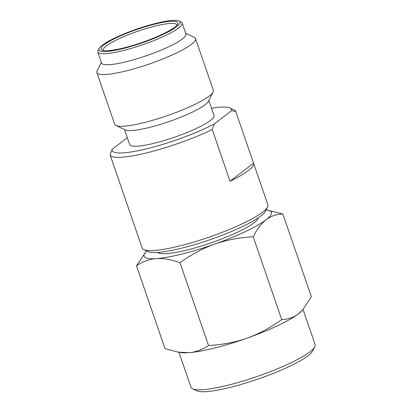 <?xml version="1.0" encoding="UTF-8"?>
<svg xmlns="http://www.w3.org/2000/svg" width="412" height="412" viewBox="0 0 412 412"><rect width="100%" height="100%" fill="white"/><g stroke="black" fill="none" stroke-linecap="round" stroke-linejoin="round"><path stroke-width="0.62" d="M266.095 209.919A67.316 11.577 161 0 1 267.259 210.074L282.843 213.967L311.374 296.815L302.614 309.994L298.479 313.815C293.694 317.446 288.106 319.377 281.726 319.609C270.375 327.772 258.824 333.957 247.061 338.159A67.316 11.577 161 0 1 214.441 348.063A67.316 11.577 161 0 1 188.696 352.672L177.953 352.085L165.001 348.629L136.475 265.781L145.925 251.85A67.316 11.577 161 0 1 146.744 251.016M302.32 310.308L301.924 310.746A67.316 11.577 161 0 1 298.479 313.815A67.316 11.577 161 0 1 247.061 338.159C235.267 342.295 222.428 344.746 208.539 345.514C202.302 349.747 195.69 352.136 188.696 352.672A67.316 11.577 161 0 1 180.585 352.523L177.953 352.085M303.052 309.51L315.128 344.576A65.632 11.289 161 0 1 314.814 346.765L312.729 350.885A62.269 10.712 161 0 1 308.135 355.654A62.269 10.712 161 0 1 230.396 387.337A62.269 10.712 161 0 1 196.787 390.808L192.605 388.846A65.632 11.289 161 0 1 191.013 387.311L178.937 352.25M314.814 346.765A65.632 11.289 161 0 1 309.973 351.797A65.632 11.289 161 0 1 228.032 385.189A65.632 11.289 161 0 1 192.605 388.846M235.736 111.436L231.549 110.694A63.108 10.856 -19 0 0 229.978 108.011L234.155 109.973A66.476 11.433 161 0 1 235.736 111.436L253.55 163.167A66.476 11.433 161 0 1 253.581 163.255L267.888 204.795A66.476 11.433 161 0 1 267.568 207.015L265.483 211.129A63.108 10.856 161 0 1 260.827 215.965A63.108 10.856 161 0 1 182.042 248.076A63.108 10.856 161 0 1 147.975 251.593L143.793 249.631A66.476 11.433 161 0 1 142.181 248.076L127.875 206.541A66.476 11.433 161 0 1 127.849 206.448M267.568 207.015A66.476 11.433 161 0 1 262.665 212.108A66.476 11.433 161 0 1 179.678 245.928A66.476 11.433 161 0 1 143.793 249.631M155.824 23.402A42.915 7.38 161 0 1 178.988 21.007A42.915 7.38 161 0 1 176.66 26.734A42.915 7.38 161 0 1 123.085 48.57A42.915 7.38 161 0 1 99.081 48.523A42.915 7.38 161 0 1 155.824 23.402M178.988 21.007L181.079 21.991A44.599 7.668 161 0 1 182.161 23.031A44.599 7.668 161 0 1 178.659 27.939A44.599 7.668 161 0 1 122.982 50.63A44.599 7.668 161 0 1 97.829 52.072A44.599 7.668 161 0 1 98.041 50.583L99.081 48.523M154.927 24.092A40.556 6.978 161 0 1 177.608 24.133A40.556 6.978 161 0 1 174.616 27.244A40.556 6.978 161 0 1 123.986 47.874A40.556 6.978 161 0 1 102.094 50.135A40.556 6.978 161 0 1 114.84 38.527A40.556 6.978 161 0 1 154.927 24.092M103.412 50.532A38.877 6.685 161 0 1 103.237 50.207A38.877 6.685 161 0 1 154.824 26.152A38.877 6.685 161 0 1 176.753 24.895A38.877 6.685 161 0 1 176.815 25.256M231.549 110.694L214.261 123.981L212.232 129.507L230.04 181.234A66.476 11.433 161 0 0 253.581 163.255M212.232 129.507A66.476 11.433 161 0 1 147.563 152.661A66.476 11.433 161 0 1 110.097 154.902L112.131 149.376A63.108 10.856 -19 0 0 147.769 148.536A63.108 10.856 -19 0 0 214.261 123.981M253.55 163.167L230.04 181.234M229.978 108.011A63.108 10.856 -19 0 0 211.505 108.253M182.161 23.031L185.941 34.005A44.599 7.668 161 0 1 126.762 61.599A44.599 7.668 -19 0 1 101.604 63.041L97.829 52.072M101.388 62.408L97.124 70.823A52.169 8.971 -19 0 0 96.871 72.564A52.169 8.971 -19 0 0 126.304 70.874A52.169 8.971 161 0 0 195.53 38.594L213.339 90.321A52.169 8.971 161 0 1 213.092 92.061A52.169 8.971 161 0 1 144.112 122.601A52.169 8.971 -19 0 1 115.952 125.511A52.169 8.971 -19 0 1 114.685 124.29L96.871 72.564M185.719 33.367L194.263 37.374A52.169 8.971 161 0 1 195.53 38.594M115.952 125.511L125.356 129.924A44.599 7.668 -19 0 0 149.432 127.437A44.599 7.668 161 0 0 208.395 101.331L213.092 92.061M208.827 100.477L214.008 115.515A44.599 7.668 161 0 1 154.83 143.108A44.599 7.668 -19 0 1 129.672 144.555L124.496 129.517M112.131 149.376L127.313 137.701M110.097 154.902L127.911 206.628A66.476 11.433 161 0 1 127.875 206.541M258.309 217.773A53.431 9.188 161 0 1 187.352 249.94A53.431 9.188 161 0 1 157.719 252.412M208.539 345.514L180.013 262.665C171.165 259.493 163.265 258.149 156.313 258.623C149.381 259.138 142.763 261.527 136.475 265.781M281.726 319.609L253.195 236.761C239.197 237.549 226.358 240 214.678 244.11C203.013 248.266 191.456 254.451 180.013 262.665M282.843 213.967C276.416 214.219 270.828 216.151 266.09 219.761C261.373 223.417 257.073 229.082 253.195 236.761M145.925 251.85A67.316 11.577 161 0 0 156.313 258.623A67.316 11.577 -19 0 0 214.678 244.11A67.316 11.577 161 0 0 266.09 219.761A67.316 11.577 161 0 0 267.259 210.074"/></g></svg>
